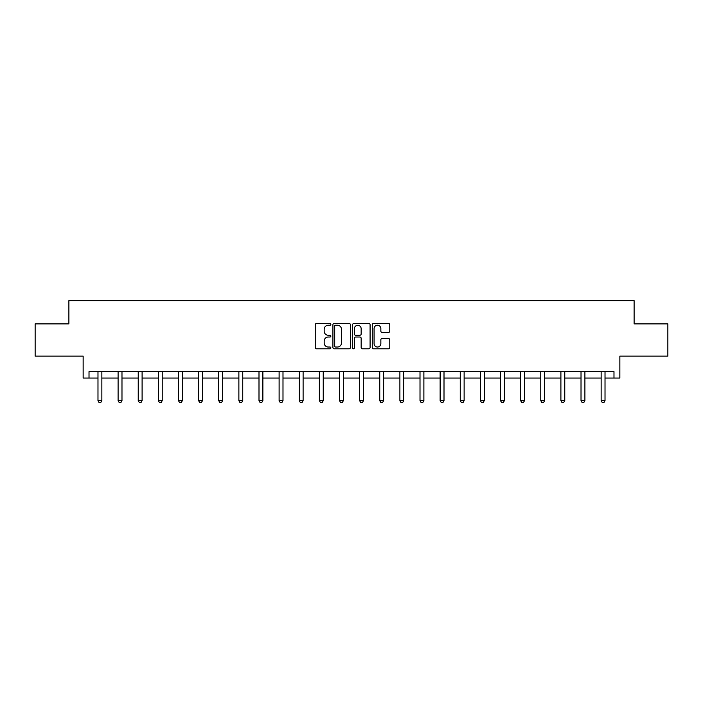 <?xml version="1.0" encoding="UTF-8"?>
<svg xmlns="http://www.w3.org/2000/svg" width="703" height="703" viewBox="0 0 703 703"><rect width="100%" height="100%" fill="white"/><g stroke="black" fill="none" stroke-linecap="round" stroke-linejoin="round"><path stroke-width="1.05" d="M330.858 324.355A0.888 0.888 0 0 0 329.971 323.468L316.517 323.468A1.265 1.265 0 0 0 315.252 324.733L315.252 347.528A1.265 1.265 0 0 0 316.517 348.802L329.971 348.802A0.888 0.888 0 0 0 330.858 347.915A0.888 0.888 0 0 0 329.971 347.027L328.231 347.027A4.051 4.051 0 0 1 324.18 342.976L324.18 341.069A4.051 4.051 0 0 1 328.231 337.018L329.971 337.018A0.888 0.888 0 0 0 330.858 336.131A0.888 0.888 0 0 0 329.971 335.252L328.231 335.252A4.051 4.051 0 0 1 324.18 331.192L324.18 329.294A4.051 4.051 0 0 1 328.231 325.243L329.971 325.243A0.888 0.888 0 0 0 330.858 324.355M89.017 378.065L89.017 371.615L613.983 371.615L613.983 378.065L619.853 378.065L619.853 356.131L667.85 356.131L667.85 323.881L634.115 323.881L634.115 300.656L68.885 300.656L68.885 323.881L35.15 323.881L35.15 356.131L83.147 356.131L83.147 378.065L97.981 378.065M388.513 332.396A1.265 1.265 0 0 0 389.778 331.131L389.778 324.733A1.265 1.265 0 0 0 388.513 323.468L373.565 323.468A1.265 1.265 0 0 0 372.3 324.733L372.3 347.528A1.265 1.265 0 0 0 373.565 348.802L388.513 348.802A1.265 1.265 0 0 0 389.778 347.528L389.778 339.804A1.265 1.265 0 0 0 388.513 338.538L382.116 338.538A1.265 1.265 0 0 0 380.85 339.804L380.85 343.635A3.392 3.392 0 0 1 377.458 347.027A3.392 3.392 0 0 1 374.075 343.635L374.075 328.635A3.392 3.392 0 0 1 377.458 325.243A3.392 3.392 0 0 1 380.85 328.635L380.85 331.131A1.265 1.265 0 0 0 382.116 332.396L388.513 332.396M350.393 324.733A1.265 1.265 0 0 0 349.127 323.468L334.18 323.468A1.265 1.265 0 0 0 332.914 324.733L332.914 347.528A1.265 1.265 0 0 0 334.18 348.802L349.127 348.802A1.265 1.265 0 0 0 350.393 347.528L350.393 324.733M353.873 323.468L368.82 323.468A1.265 1.265 0 0 1 370.086 324.733L370.086 347.528A1.265 1.265 0 0 1 368.82 348.802L362.423 348.802A1.265 1.265 0 0 1 361.157 347.528L361.157 338.284A1.265 1.265 0 0 0 359.892 337.018L355.648 337.018A1.265 1.265 0 0 0 354.382 338.284L354.382 347.915A0.888 0.888 0 0 1 353.495 348.802A0.888 0.888 0 0 1 352.607 347.915L352.607 324.733A1.265 1.265 0 0 1 353.873 323.468M101.856 378.065L118.104 378.065M121.979 378.065L138.236 378.065M142.103 378.065L158.36 378.065M162.235 378.065L178.492 378.065M182.358 378.065L198.615 378.065M202.482 378.065L218.738 378.065M222.614 378.065L238.871 378.065M242.737 378.065L258.994 378.065M262.869 378.065L279.117 378.065M282.993 378.065L299.25 378.065M303.116 378.065L319.373 378.065M323.248 378.065L339.505 378.065M343.372 378.065L359.628 378.065M363.495 378.065L379.752 378.065M383.627 378.065L399.884 378.065M403.75 378.065L420.007 378.065M423.883 378.065L440.131 378.065M444.006 378.065L460.263 378.065M464.129 378.065L480.386 378.065M484.262 378.065L500.518 378.065M504.385 378.065L520.642 378.065M524.508 378.065L540.765 378.065M544.64 378.065L560.897 378.065M564.764 378.065L581.021 378.065M584.896 378.065L601.144 378.065M605.019 378.065L613.983 378.065M335.577 325.243A0.888 0.888 0 0 0 334.69 326.13L334.69 346.14A0.888 0.888 0 0 0 335.577 347.027L337.414 347.027A4.051 4.051 0 0 0 341.465 342.976L341.465 329.294A4.051 4.051 0 0 0 337.414 325.243L335.577 325.243M361.157 328.696A3.392 3.392 0 0 0 357.765 325.304A3.392 3.392 0 0 0 354.382 328.696L354.382 333.978A1.265 1.265 0 0 0 355.648 335.252L359.892 335.252A1.265 1.265 0 0 0 361.157 333.978L361.157 328.696M102.005 371.615L101.909 371.896A1.292 1.292 0 0 0 101.856 372.282L101.856 400.666L100.88 402.344L98.947 402.344L97.981 400.666L97.981 372.282A1.292 1.292 0 0 0 97.919 371.896L97.831 371.615M97.981 400.666L101.856 400.666M122.129 371.615L122.041 371.896A1.292 1.292 0 0 0 121.979 372.282L121.979 400.666L121.013 402.344L119.079 402.344L118.104 400.666L118.104 372.282A1.292 1.292 0 0 0 118.051 371.896L117.955 371.615M118.104 400.666L121.979 400.666M142.252 371.615L142.164 371.896A1.292 1.292 0 0 0 142.103 372.282L142.103 400.666L141.136 402.344L139.203 402.344L138.236 400.666L138.236 372.282A1.292 1.292 0 0 0 138.175 371.896L138.087 371.615M138.236 400.666L142.103 400.666M162.384 371.615L162.296 371.896A1.292 1.292 0 0 0 162.235 372.282L162.235 400.666L161.268 402.344L159.326 402.344L158.36 400.666L158.36 372.282A1.292 1.292 0 0 0 158.298 371.896L158.21 371.615M158.36 400.666L162.235 400.666M182.508 371.615L182.42 371.896A1.292 1.292 0 0 0 182.358 372.282L182.358 400.666L181.392 402.344L179.458 402.344L178.492 400.666L178.492 372.282A1.292 1.292 0 0 0 178.43 371.896L178.342 371.615M178.492 400.666L182.358 400.666M202.631 371.615L202.543 371.896A1.292 1.292 0 0 0 202.482 372.282L202.482 400.666L201.515 402.344L199.582 402.344L198.615 400.666L198.615 372.282A1.292 1.292 0 0 0 198.554 371.896L198.466 371.615M198.615 400.666L202.482 400.666M222.763 371.615L222.675 371.896A1.292 1.292 0 0 0 222.614 372.282L222.614 400.666L221.647 402.344L219.705 402.344L218.738 400.666L218.738 372.282A1.292 1.292 0 0 0 218.677 371.896L218.589 371.615M218.738 400.666L222.614 400.666M242.886 371.615L242.799 371.896A1.292 1.292 0 0 0 242.737 372.282L242.737 400.666L241.77 402.344L239.837 402.344L238.871 400.666L238.871 372.282A1.292 1.292 0 0 0 238.809 371.896L238.721 371.615M238.871 400.666L242.737 400.666M263.019 371.615L262.922 371.896A1.292 1.292 0 0 0 262.869 372.282L262.869 400.666L261.894 402.344L259.961 402.344L258.994 400.666L258.994 372.282A1.292 1.292 0 0 0 258.932 371.896L258.845 371.615M258.994 400.666L262.869 400.666M283.142 371.615L283.054 371.896A1.292 1.292 0 0 0 282.993 372.282L282.993 400.666L282.026 402.344L280.093 402.344L279.117 400.666L279.117 372.282A1.292 1.292 0 0 0 279.065 371.896L278.968 371.615M279.117 400.666L282.993 400.666M303.265 371.615L303.178 371.896A1.292 1.292 0 0 0 303.116 372.282L303.116 400.666L302.149 402.344L300.216 402.344L299.25 400.666L299.25 372.282A1.292 1.292 0 0 0 299.188 371.896L299.1 371.615M299.25 400.666L303.116 400.666M323.398 371.615L323.31 371.896A1.292 1.292 0 0 0 323.248 372.282L323.248 400.666L322.282 402.344L320.34 402.344L319.373 400.666L319.373 372.282A1.292 1.292 0 0 0 319.311 371.896L319.224 371.615M319.373 400.666L323.248 400.666M343.521 371.615L343.433 371.896A1.292 1.292 0 0 0 343.372 372.282L343.372 400.666L342.405 402.344L340.472 402.344L339.505 400.666L339.505 372.282A1.292 1.292 0 0 0 339.444 371.896L339.356 371.615M339.505 400.666L343.372 400.666M363.644 371.615L363.556 371.896A1.292 1.292 0 0 0 363.495 372.282L363.495 400.666L362.528 402.344L360.595 402.344L359.628 400.666L359.628 372.282A1.292 1.292 0 0 0 359.567 371.896L359.479 371.615M359.628 400.666L363.495 400.666M383.776 371.615L383.689 371.896A1.292 1.292 0 0 0 383.627 372.282L383.627 400.666L382.66 402.344L380.718 402.344L379.752 400.666L379.752 372.282A1.292 1.292 0 0 0 379.69 371.896L379.602 371.615M379.752 400.666L383.627 400.666M403.9 371.615L403.812 371.896A1.292 1.292 0 0 0 403.75 372.282L403.75 400.666L402.784 402.344L400.851 402.344L399.884 400.666L399.884 372.282A1.292 1.292 0 0 0 399.822 371.896L399.735 371.615M399.884 400.666L403.75 400.666M424.032 371.615L423.935 371.896A1.292 1.292 0 0 0 423.883 372.282L423.883 400.666L422.907 402.344L420.974 402.344L420.007 400.666L420.007 372.282A1.292 1.292 0 0 0 419.946 371.896L419.858 371.615M420.007 400.666L423.883 400.666M444.155 371.615L444.068 371.896A1.292 1.292 0 0 0 444.006 372.282L444.006 400.666L443.039 402.344L441.106 402.344L440.131 400.666L440.131 372.282A1.292 1.292 0 0 0 440.078 371.896L439.981 371.615M440.131 400.666L444.006 400.666M464.279 371.615L464.191 371.896A1.292 1.292 0 0 0 464.129 372.282L464.129 400.666L463.163 402.344L461.23 402.344L460.263 400.666L460.263 372.282A1.292 1.292 0 0 0 460.201 371.896L460.114 371.615M460.263 400.666L464.129 400.666M484.411 371.615L484.323 371.896A1.292 1.292 0 0 0 484.262 372.282L484.262 400.666L483.295 402.344L481.353 402.344L480.386 400.666L480.386 372.282A1.292 1.292 0 0 0 480.325 371.896L480.237 371.615M480.386 400.666L484.262 400.666M504.534 371.615L504.446 371.896A1.292 1.292 0 0 0 504.385 372.282L504.385 400.666L503.418 402.344L501.485 402.344L500.518 400.666L500.518 372.282A1.292 1.292 0 0 0 500.457 371.896L500.369 371.615M500.518 400.666L504.385 400.666M524.658 371.615L524.57 371.896A1.292 1.292 0 0 0 524.508 372.282L524.508 400.666L523.542 402.344L521.608 402.344L520.642 400.666L520.642 372.282A1.292 1.292 0 0 0 520.58 371.896L520.492 371.615M520.642 400.666L524.508 400.666M544.79 371.615L544.702 371.896A1.292 1.292 0 0 0 544.64 372.282L544.64 400.666L543.674 402.344L541.732 402.344L540.765 400.666L540.765 372.282A1.292 1.292 0 0 0 540.704 371.896L540.616 371.615M540.765 400.666L544.64 400.666M564.913 371.615L564.825 371.896A1.292 1.292 0 0 0 564.764 372.282L564.764 400.666L563.797 402.344L561.864 402.344L560.897 400.666L560.897 372.282A1.292 1.292 0 0 0 560.836 371.896L560.748 371.615M560.897 400.666L564.764 400.666M585.045 371.615L584.949 371.896A1.292 1.292 0 0 0 584.896 372.282L584.896 400.666L583.921 402.344L581.987 402.344L581.021 400.666L581.021 372.282A1.292 1.292 0 0 0 580.959 371.896L580.871 371.615M581.021 400.666L584.896 400.666M605.169 371.615L605.081 371.896A1.292 1.292 0 0 0 605.019 372.282L605.019 400.666L604.053 402.344L602.12 402.344L601.144 400.666L601.144 372.282A1.292 1.292 0 0 0 601.091 371.896L600.995 371.615M601.144 400.666L605.019 400.666"/></g></svg>
